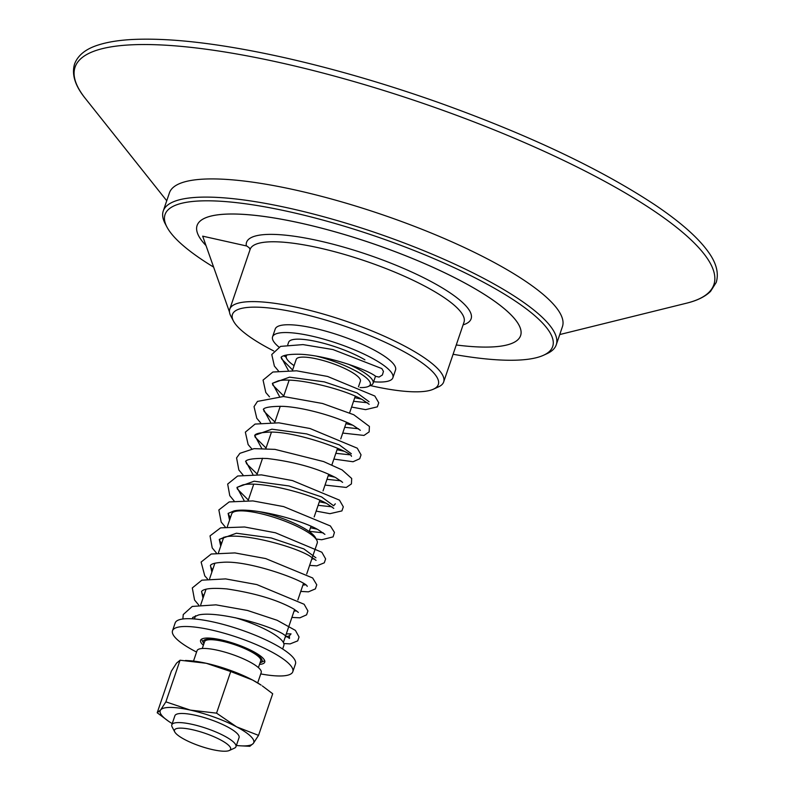 <?xml version="1.0" encoding="UTF-8"?>
<svg xmlns="http://www.w3.org/2000/svg" width="790" height="790" viewBox="0 0 790 790"><rect width="100%" height="100%" fill="white"/><g stroke="black" fill="none" stroke-linecap="round" stroke-linejoin="round"><path stroke-width="1.19" d="M168.764 721.408L157.2 712.768L160.656 709.904A49.424 11.416 -161.2 0 0 168.764 721.408A49.424 11.416 -161.2 0 0 172.22 723.61M185.462 660.47L189.432 660.707A49.424 11.416 18.8 0 1 206.269 663.284L180.051 660.233L176.595 663.087L171.371 671.144L157.2 712.768M206.269 663.284A49.424 11.416 18.8 0 1 252.593 680.042A49.424 11.416 18.8 0 1 261.135 685.118L252.593 680.042L230.72 671.53L206.269 663.284M236.388 745.454A49.424 11.416 -161.2 0 0 240.466 745.819A49.424 11.416 -161.2 0 0 253.304 743.439A49.424 11.416 -161.2 0 0 236.654 726.869A49.424 11.416 -161.2 0 0 190.331 710.101A49.424 11.416 -161.2 0 0 160.656 709.904L165.88 701.846L190.331 710.101L216.549 713.153L236.654 726.869L258.537 735.371L253.304 743.439L249.847 746.293L240.466 745.819M229.297 750.5L234.452 748.14A33.891 7.821 -161.2 0 0 235.963 746.698L239.064 737.593A33.891 7.821 -161.2 0 0 237.069 733.387A33.891 7.821 -161.2 0 0 202.428 717.053A33.891 7.821 -161.2 0 0 174.896 715.75L171.795 724.855A33.891 7.821 -161.2 0 0 172.121 726.928L174.758 731.935A29.655 6.843 18.8 0 1 204.758 733.199A29.655 6.843 18.8 0 1 229.297 750.5A29.655 6.843 18.8 0 1 203.178 747.093A29.655 6.843 18.8 0 1 176.229 733.801A29.655 6.843 18.8 0 1 174.758 731.935M258.537 735.371L272.698 693.758L262.329 685.927M230.72 671.53L216.549 713.153M180.051 660.233L165.88 701.846M235.963 746.698A33.891 7.821 -161.2 0 0 233.968 742.491A33.891 7.821 -161.2 0 0 199.327 726.158A33.891 7.821 -161.2 0 0 171.795 724.855M278.376 370.856L274.367 366.056L271.77 354.532L280.588 346.385L302.995 344.598L332.975 349.565L381.837 368.575L383.446 371.379L382.39 374.983L379.082 377.057L375.833 376.396C365.948 368.683 324.038 354.72 298.867 354.236C280.647 354.038 280.677 358.137 281.25 357.327L288.301 370.352M543.54 355.253L546.966 353.683A207.582 47.933 -161.2 0 0 556.249 344.825A207.582 47.933 -161.2 0 0 544.034 319.051A207.582 47.933 -161.2 0 0 331.83 219.018A207.582 47.933 -161.2 0 0 163.244 211.029A207.582 47.933 -161.2 0 0 165.189 223.708L166.957 227.056A204.758 47.282 18.8 0 1 374.095 235.775A204.758 47.282 18.8 0 1 543.54 355.253A204.758 47.282 18.8 0 1 453.095 354.266M213.626 267.109A204.758 47.282 18.8 0 1 177.078 239.972A204.758 47.282 18.8 0 1 166.957 227.056M456.255 344.983A170.867 39.451 -161.2 0 0 520.6 335.622A170.867 39.451 -161.2 0 0 520.61 335.592A170.867 39.451 -161.2 0 0 371.577 243.182A170.867 39.451 -161.2 0 0 197.115 225.466A170.867 39.451 -161.2 0 0 197.105 225.476A170.867 39.451 -161.2 0 0 205.993 245.532M163.244 211.029L169.435 192.849A207.582 47.933 18.8 0 1 338.021 200.838A207.582 47.933 18.8 0 1 550.225 300.862A207.582 47.933 18.8 0 1 562.44 326.635L556.249 344.825M520.6 335.622L520.61 335.592A170.867 39.451 -161.2 0 0 371.567 243.202A170.867 39.451 -161.2 0 0 197.105 225.496L197.115 225.466M227.322 526.693L231.687 513.895A45.188 10.438 18.8 0 1 233.702 511.969A45.188 10.438 18.8 0 1 273.498 517.164A45.188 10.438 18.8 0 1 314.578 537.407A45.188 10.438 18.8 0 1 316.81 540.261A45.188 10.438 18.8 0 1 317.234 543.016L306.708 573.955M316.81 540.261L315.398 537.585A42.927 9.915 -161.2 0 0 258.468 511.505M236.921 510.508A42.927 9.915 -161.2 0 0 236.447 510.705L233.702 511.969M316.829 356.25A44.339 10.24 18.8 0 1 358.69 372.574A44.339 10.24 18.8 0 1 368.288 386.478L371.033 385.224A46.6 10.764 -161.2 0 0 373.117 383.239A46.6 10.764 -161.2 0 0 370.382 377.452A46.6 10.764 -161.2 0 0 348.242 364.17M285.012 355.322A46.6 10.764 -161.2 0 0 285.328 356.043L286.74 358.719A44.339 10.24 18.8 0 1 287.145 354.838M294.087 365.632A44.339 10.24 18.8 0 1 288.933 361.514A44.339 10.24 18.8 0 1 286.74 358.719M368.288 386.478A44.339 10.24 18.8 0 1 360.052 387.554M358.463 386.853L360.378 381.224A33.891 7.821 -161.2 0 0 358.384 377.008A33.891 7.821 -161.2 0 0 323.742 360.684A33.891 7.821 -161.2 0 0 296.22 359.381L292.428 370.5M287.767 344.776L288.617 342.277A46.6 10.764 18.8 0 1 318.015 341.892A46.6 10.764 18.8 0 1 364.921 359.825M278.929 347.057A63.546 14.674 18.8 0 1 276.312 344.707A63.546 14.674 18.8 0 1 272.57 336.817A63.546 14.674 18.8 0 1 324.186 339.256A63.546 14.674 18.8 0 1 389.144 369.878A63.546 14.674 18.8 0 1 392.877 377.768A63.546 14.674 18.8 0 1 373.631 381.758M272.57 336.817L275.226 329.015A63.546 14.674 18.8 0 1 326.843 331.454A63.546 14.674 18.8 0 1 391.8 362.077A63.546 14.674 18.8 0 1 395.543 369.967L392.877 377.768M201.519 639.179A33.891 7.821 -161.2 0 0 201.786 639.782L203.544 643.119A31.067 7.169 18.8 0 1 234.976 644.442A31.067 7.169 18.8 0 1 260.68 662.573A31.067 7.169 18.8 0 1 260.048 662.82M260.68 662.573L264.117 661.003A33.891 7.821 -161.2 0 0 264.69 660.687M203.366 645.262A33.891 7.821 18.8 0 1 202.576 644.521A33.891 7.821 18.8 0 1 200.581 640.315A33.891 7.821 18.8 0 1 228.103 641.618A33.891 7.821 18.8 0 1 262.754 657.952A33.891 7.821 18.8 0 1 264.739 662.158A33.891 7.821 18.8 0 1 259.515 664.38M196.582 652.066A63.546 14.674 18.8 0 1 176.249 638.646A63.546 14.674 18.8 0 1 172.506 630.756A63.546 14.674 18.8 0 1 224.113 633.205A63.546 14.674 18.8 0 1 289.081 663.827A63.546 14.674 18.8 0 1 292.813 671.717A63.546 14.674 18.8 0 1 260.74 673.91M172.506 630.756L175.163 622.955A63.546 14.674 18.8 0 1 226.769 625.394A63.546 14.674 18.8 0 1 291.737 656.016A63.546 14.674 18.8 0 1 295.47 663.906L292.813 671.717M235.272 617.721A46.6 10.764 18.8 0 1 281.122 639.653A46.6 10.764 18.8 0 1 283.857 645.44L282.642 649.005M203.899 643.702A31.067 7.169 18.8 0 1 203.544 643.119M202.27 648.501L204.59 641.678A29.655 6.843 18.8 0 1 228.675 642.823A29.655 6.843 18.8 0 1 258.992 657.112A29.655 6.843 18.8 0 1 260.73 660.795L258.409 667.609M193.511 661.062L197.036 650.723A33.891 7.821 18.8 0 1 224.558 652.027A33.891 7.821 18.8 0 1 259.209 668.35A33.891 7.821 18.8 0 1 261.204 672.567L257.678 682.906M250.055 249.601L249.344 247.892L246.845 246.036L202.684 236.161L229.485 312.01M433.453 389.164L438.598 386.814A112.97 26.09 -161.2 0 0 443.654 381.995A112.97 26.09 -161.2 0 0 437.008 367.962A112.97 26.09 -161.2 0 0 321.52 313.531A112.97 26.09 -161.2 0 0 229.772 309.176A112.97 26.09 -161.2 0 0 230.828 316.079L233.475 321.086A108.734 25.102 18.8 0 1 343.472 325.717A108.734 25.102 18.8 0 1 433.453 389.164A108.734 25.102 18.8 0 1 370.312 385.56M273.686 350.928A108.734 25.102 18.8 0 1 238.857 327.949A108.734 25.102 18.8 0 1 233.475 321.086M285.704 356.754A108.734 25.102 18.8 0 1 283.61 355.786M353.555 401.281L367.469 402.762M369.058 401.735L357.011 392.857L324.354 381.886L289.575 377.156L272.402 383.338L279.453 396.363M344.697 427.301L358.611 428.782M263.544 409.339L270.585 422.374M335.839 453.312L349.753 454.793M351.353 453.756L339.305 444.879L306.648 433.907L271.869 429.177L254.686 435.359L261.727 448.384M326.981 479.323L340.905 480.804M342.633 482.344L335.819 477.674C317.294 468.184 294.433 461.795 267.237 458.496C242.56 457.775 245.631 462.713 245.828 461.38L252.869 474.395M318.133 505.333L332.047 506.815M335.316 503.822L333.637 505.778L321.589 496.91L288.933 485.939L254.153 481.209L236.98 487.391L244.021 500.416M309.275 531.344L323.189 532.825M324.917 534.366L318.113 529.705C300.704 519.553 251.674 506.854 234.028 510.913L228.122 513.401L229.564 520.106M311.774 559.063L314.341 558.846M315.931 557.809L303.883 548.932L271.227 537.96L236.437 533.23L219.264 539.412L220.716 546.117M302.916 585.074L305.473 584.857M210.417 565.413L211.858 572.128M294.058 611.085L296.625 610.868M201.559 591.433L203 598.139M285.21 637.105L289.367 635.841L289.505 638.419L282.672 633.748C265.272 623.596 216.292 610.917 198.626 614.956L192.701 617.454L192.434 618.827M229.772 309.176L250.144 249.354A112.97 26.09 18.8 0 1 341.892 253.699A112.97 26.09 18.8 0 1 457.371 308.14A112.97 26.09 18.8 0 1 464.016 322.162L443.654 381.995M246.342 245.907A118.619 27.393 18.8 0 1 377.926 258.241A118.619 27.393 18.8 0 1 463.098 324.868M166.739 200.759L85.429 98.572A337.399 77.904 18.8 0 1 280.815 62.805A337.399 77.904 18.8 0 1 694.015 242.757A337.399 77.904 18.8 0 1 686.52 303.192L559.745 334.555M182.875 618.995L183.24 614.561L192.247 606.434L215.966 604.844L247.497 610.463L277.122 620.269L295.421 630.4L299.045 636.987L297.712 640.878L290.137 643.889L283.817 643.534M198.675 604.972L194.557 600.015L192.306 587.948L201.855 580.176L225.644 578.902L256.839 584.58L304.13 604.261L307.903 610.927L306.599 614.827L299.914 617.82L291.905 617.425M207.523 578.961L204.778 575.87L201.114 562.055L211.236 554.007L234.906 552.921L265.657 558.56L312.652 577.964L316.76 584.807L315.388 588.886L308.446 591.838L300.763 591.414M216.381 552.941L212.214 547.905L210.031 535.887L220.578 527.858L244.554 526.989L275.453 532.786L321.876 552.259L325.618 558.915L324.305 562.806L316.869 565.847L309.621 565.393M225.239 526.93L221.19 522.081L218.86 509.955L229.179 501.917L252.909 500.919L283.63 506.597L330.398 525.962L334.437 532.381L333.094 536.874L321.737 539.738L316.158 539.027M234.097 500.919L229.772 495.646L227.668 484.063L237.672 476.005L261.48 474.889L292.488 480.587L339.473 500.139L343.324 506.854L341.902 510.913L329.944 513.678L316.168 511.1M242.955 474.909L238.857 469.991L236.575 457.904L239.903 453.322L254.094 448.641L274.979 449.372L323.643 461.577L342.149 469.941L351.688 478.473L351.432 483.905L346.287 487.45L325.026 485.08M251.812 448.898L248.139 444.592L245.344 432.15L255.081 424.072L278.87 422.828L310.016 428.506L357.248 448.177L361.04 454.852L359.726 458.753L353.061 461.745L333.874 459.079M260.661 422.877L256.78 418.266L254.034 406.633L257.481 401.409L283.521 396.511L322.547 403.493L353.762 414.73L369.404 426.442L369.147 431.883L363.993 435.428L342.732 433.058M269.518 396.866L265.805 392.502L263.06 380.099L272.866 372.021L296.576 370.806L327.583 376.455L374.835 396.037L378.746 402.781L377.344 406.85L365.582 409.645L351.59 407.048M369.197 404.302L362.383 399.641C344.973 389.49 295.954 376.791 278.307 380.849L272.402 383.338L272.846 385.125L283.748 396.007M360.339 430.313L353.525 425.652C339.443 417.772 305.493 407.403 283.126 406.356C260.473 406.09 263.416 410.573 263.544 409.348L264.117 411.393L274.89 422.028M351.461 456.284L351.491 456.334C351.422 451.594 294.048 429.997 267.02 432.249C260.572 432.634 256.641 433.473 255.239 434.767L254.686 435.359L255.14 437.147L266.032 448.039M333.775 508.355L326.951 503.684C309.542 493.533 260.552 480.853 242.895 484.892L236.98 487.391L237.326 488.941L248.327 500.06M316.069 560.377L309.246 555.706C291.836 545.554 242.806 532.865 225.16 536.924L219.264 539.412L221.477 543.875M307.182 586.338L307.211 586.397C307.152 581.657 249.729 560.051 222.721 562.312C216.282 562.697 212.362 563.546 210.96 564.83L210.407 565.423L210.861 567.21L212.619 569.886M298.353 612.398L293.742 608.981C277.379 599.827 255.061 593.132 226.769 588.906C213.488 587.819 205.311 588.432 202.22 590.762L201.559 591.443L202.131 593.478L203.761 595.897M281.25 357.327L281.596 358.887L292.606 369.997M354.769 397.696L361.415 399.128M345.921 423.707L352.557 425.139M337.063 449.717L343.729 451.159M328.206 475.728L334.851 477.17M245.828 461.38L246.569 463.71L257.185 474.049M319.348 501.749L325.994 503.181M310.5 527.76L317.136 529.191M228.122 513.401L230.334 517.865M286.296 633.896L291.046 633.886L289.367 635.841M192.701 617.454L192.977 618.856M283.373 642.497L294.601 609.505M297.85 599.966L303.459 583.484M200.759 604.735L206.032 589.251M209.617 578.715L214.88 563.24M218.475 552.704L223.738 537.23M373.117 383.239L375.526 376.178M194.419 618.975L195.515 615.746M309.206 531.542L311.003 526.278M314.183 516.917L319.861 500.258M323.041 490.906L328.709 474.247M331.899 464.875L337.567 448.246M340.757 438.875L346.425 422.225M349.615 412.854L355.283 396.215M248.159 500.564L253.699 484.27M257.007 474.553L262.557 458.259M265.865 448.532L271.414 432.249M274.723 422.522L280.262 406.238M283.571 396.511L289.12 380.217M85.429 98.572C75.07 85.873 71.456 74.339 74.586 63.97C77.963 55.083 86.061 48.704 98.878 44.813C107.894 41.989 119.014 40.211 132.236 39.5C170.61 37.634 220.924 43.598 283.175 57.374C333.39 68.631 385.086 83.651 438.262 102.433C528.016 134.586 600.252 168.734 654.959 204.887C680.615 222.138 698.528 238.007 708.719 252.484C716.481 263.376 718.969 273.37 716.204 282.465L710.546 291.382C705.115 296.694 697.106 300.635 686.52 303.192"/></g></svg>
